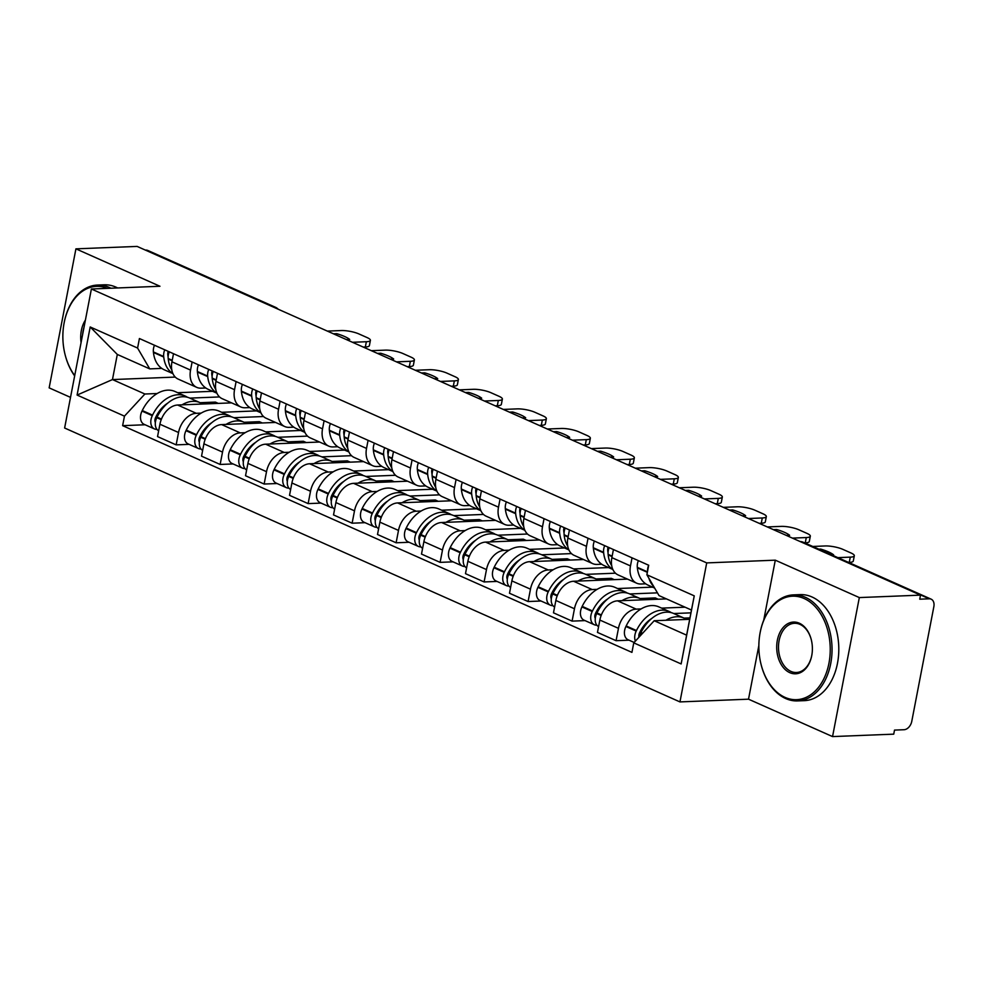 <?xml version="1.0" encoding="UTF-8"?>
<svg xmlns="http://www.w3.org/2000/svg" width="983" height="983" viewBox="0 0 983 983"><rect width="100%" height="100%" fill="white"/><g stroke="black" fill="none" stroke-linecap="round" stroke-linejoin="round"><path stroke-width="1.47" d="M832.552 736.586L859.326 597.578L920.506 595.133L137.104 246.414L75.924 248.846L159.959 286.262L91.394 289.002L64.62 428.01L679.953 701.911L748.518 699.183L832.552 736.586L893.744 734.154L894.518 730.099L904.053 729.718A8.491 5.824 114 0 0 911.769 721.362L933.85 606.671A8.491 5.824 114 0 0 931.147 599.163A8.491 5.824 114 0 0 929.267 598.807L801.514 541.94A8.491 5.849 -92.3 0 0 800.211 541.584M75.924 248.846L49.15 387.867L70.518 397.378M859.326 597.578L775.292 560.175L706.716 562.903L91.394 289.002M920.506 595.133L919.732 599.188L929.267 598.807M145.398 250.1L145.853 250.087A8.491 5.824 -66 0 1 147.745 250.432L275.498 307.298A8.491 5.824 114 0 0 273.606 306.954L145.853 250.087M231.57 402.87L177.653 405.021A19.525 13.406 114 0 0 159.922 424.226L157.538 436.587L176.154 444.869L178.537 432.508A19.525 13.406 -66 0 1 196.268 413.302L201.171 413.106M190.555 370.099L171.939 361.818A19.525 13.406 114 0 0 178.144 379.082L196.76 387.376A19.525 13.406 -66 0 1 190.555 370.099L192.115 361.99M171.939 361.818L173.499 353.708M189.092 444.353L176.154 444.869M205.791 387.99L201.11 388.174A19.525 13.406 -66 0 1 196.76 387.376M221.691 412.295L256.612 410.894M275.559 422.444L221.654 424.595A19.525 13.406 114 0 0 203.911 443.812L201.54 456.173L220.143 464.455L222.527 452.094A19.525 13.406 -66 0 1 240.257 432.889L245.16 432.692M217.501 373.294L215.941 381.392A19.525 13.406 114 0 0 222.133 398.668L240.749 406.95A19.525 13.406 -66 0 1 234.544 389.686L236.104 381.576M233.094 463.939L220.143 464.455M249.78 407.576L245.099 407.761A19.525 13.406 -66 0 1 240.749 406.95M265.68 431.869L300.614 430.48M319.561 442.031L265.643 444.181A19.525 13.406 114 0 0 247.913 463.386L245.529 475.747L264.144 484.041L266.516 471.68A19.525 13.406 -66 0 1 284.259 452.463L289.149 452.278M261.49 392.881L259.93 400.978A19.525 13.406 114 0 0 266.135 418.254L284.738 426.536A19.525 13.406 -66 0 1 278.545 409.26L280.106 401.162M277.083 483.525L264.144 484.041M293.782 427.15L289.088 427.347A19.525 13.406 -66 0 1 284.738 426.536M309.67 451.455L344.603 450.067M363.55 461.617L309.633 463.767A19.525 13.406 114 0 0 291.902 482.972L289.518 495.334L308.134 503.615L310.517 491.254A19.525 13.406 -66 0 1 328.248 472.049L333.151 471.852M305.48 412.455L303.919 420.564A19.525 13.406 114 0 0 310.124 437.828L328.74 446.122A19.525 13.406 -66 0 1 322.535 428.846L324.095 420.749M321.072 503.099L308.134 503.615M337.771 446.737L333.09 446.921A19.525 13.406 -66 0 1 328.74 446.122M353.659 471.041L388.592 469.641M407.54 481.203L353.622 483.353A19.525 13.406 114 0 0 335.891 502.559L333.52 514.92L352.123 523.202L354.507 510.841A19.525 13.406 -66 0 1 372.238 491.635L377.14 491.439M349.469 432.041L347.908 440.138A19.525 13.406 114 0 0 354.113 457.414L372.729 465.696A19.525 13.406 -66 0 1 366.524 448.432L368.084 440.323M365.062 522.686L352.123 523.202M381.76 466.323L377.079 466.507A19.525 13.406 -66 0 1 372.729 465.696M397.66 490.615L432.581 489.227M451.529 500.777L397.624 502.927A19.525 13.406 114 0 0 379.893 522.145L377.509 534.494L396.124 542.788L398.496 530.427A19.525 13.406 -66 0 1 416.227 511.221L421.129 511.025M393.47 451.627L391.91 459.725A19.525 13.406 114 0 0 398.115 477.001L416.718 485.283A19.525 13.406 -66 0 1 410.513 468.006L412.074 459.909M409.063 542.272L396.124 542.788M425.75 485.909L421.068 486.094A19.525 13.406 -66 0 1 416.718 485.283M441.65 510.202L476.583 508.813M495.53 520.363L441.613 522.514A19.525 13.406 114 0 0 423.882 541.719L421.498 554.08L440.114 562.362L442.497 550.013A19.525 13.406 -66 0 1 460.228 530.795L465.131 530.599M437.46 471.201L435.899 479.311A19.525 13.406 114 0 0 442.104 496.587L460.708 504.869A19.525 13.406 -66 0 1 454.515 487.593L456.075 479.495M453.052 561.846L440.114 562.362M469.751 505.483L465.07 505.667A19.525 13.406 -66 0 1 460.708 504.869M485.639 529.788L520.572 528.387M539.52 539.95L485.602 542.1A19.525 13.406 114 0 0 467.871 561.305L465.487 573.667L484.103 581.948L486.487 569.587A19.525 13.406 -66 0 1 504.218 550.382L509.12 550.185M481.449 490.787L479.888 498.897A19.525 13.406 114 0 0 486.094 516.161L504.709 524.455A19.525 13.406 -66 0 1 498.504 507.179L500.064 499.069M497.042 581.432L484.103 581.948M513.74 525.069L509.059 525.254A19.525 13.406 -66 0 1 504.709 524.455M529.628 549.374L564.561 547.973M583.509 559.536L529.604 561.686A19.525 13.406 114 0 0 511.86 580.892L509.489 593.253L528.092 601.535L530.476 589.173A19.525 13.406 -66 0 1 548.207 569.968L553.11 569.771M525.438 510.374L523.878 518.471A19.525 13.406 114 0 0 530.083 535.747L548.698 544.029A19.525 13.406 -66 0 1 542.493 526.765L544.054 518.655M541.031 601.018L528.092 601.535M557.73 544.656L553.048 544.84A19.525 13.406 -66 0 1 548.698 544.029M573.63 568.948L608.563 567.56M627.498 579.11L573.593 581.26A19.525 13.406 114 0 0 555.862 600.466L553.478 612.827L572.094 621.121L574.465 608.76A19.525 13.406 -66 0 1 592.208 589.554L597.099 589.358M569.44 529.96L567.879 538.057A19.525 13.406 114 0 0 574.084 555.334L592.688 563.615A19.525 13.406 -66 0 1 586.482 546.339L588.043 538.242M585.032 620.605L572.094 621.121M601.719 564.23L597.037 564.426A19.525 13.406 -66 0 1 592.688 563.615M617.619 588.534L652.552 587.146M666.449 598.893L617.582 600.846A19.525 13.406 114 0 0 599.851 620.052L597.467 632.413L616.083 640.695L618.467 628.334A19.525 13.406 -66 0 1 636.198 609.128L641.1 608.932M613.429 549.534L611.868 557.644A19.525 13.406 114 0 0 618.074 574.92L636.689 583.202A19.525 13.406 -66 0 1 630.484 565.925L632.044 557.828M629.022 640.179L616.083 640.695M645.72 583.816L641.039 584A19.525 13.406 -66 0 1 636.689 583.202M661.608 608.121L685.065 607.187M175.257 377.079L112.467 379.573L144.894 394.011L157.182 393.519M177.69 392.709L212.623 391.308M161.802 368.404L149.735 368.883L117.309 354.445L112.467 379.573L77.092 395.055L90.203 326.97L137.583 348.056L149.735 368.883M689.673 619.315L654.199 620.728L686.625 635.165L691.467 610.038L659.04 595.6L646.875 574.772L648.706 565.25L139.414 338.533L137.583 348.056M646.875 574.772L694.256 595.858L681.145 663.943L633.765 642.857L654.199 620.728M144.894 394.011L124.46 416.141L122.629 425.664L631.934 652.38L633.765 642.857M124.46 416.141L77.092 395.055M679.953 701.911L706.716 562.903M748.518 699.183L758.851 645.536M763.742 620.101L775.292 560.175M145.103 424.767L122.629 425.664M90.203 326.97L117.309 354.445M686.625 635.165L681.145 663.943M691.467 610.038L694.256 595.858M168.13 357.013A26.738 18.358 -66 0 1 167.835 354.961L167.774 354.421A5.198 3.563 -66 0 1 168.228 351.361M171.792 369.903A32.255 22.142 -66 0 1 168.253 359.041L168.191 358.512A10.715 7.36 -66 0 1 169.273 351.828M164.763 349.813A10.715 7.36 114 0 0 163.682 356.497L163.743 357.038A32.255 22.142 114 0 0 172.861 373.491M172.934 373.651L164.247 369.78A32.255 22.142 -66 0 1 153.446 352.455L153.385 351.914A10.715 7.36 -66 0 1 154.466 345.23M187.421 397.255A32.255 22.142 114 0 0 185.246 396.063A32.255 22.142 114 0 0 152.549 415.121L152.291 415.674A10.715 7.36 114 0 0 154.429 428.92A10.715 7.36 114 0 0 156.813 429.362L156.936 429.362M154.429 428.92L144.132 424.337A10.715 7.36 -66 0 1 141.994 411.091L142.265 410.538A32.255 22.142 -66 0 1 174.949 391.48L185.246 396.063M158.656 430.8A10.715 7.36 -66 0 1 156.801 417.677L157.059 417.136A32.255 22.142 -66 0 1 189.756 398.078L200.053 402.661A32.255 22.142 -66 0 1 202.498 404.025M155.363 422.592A5.198 3.563 -66 0 1 155.633 417.456L155.904 416.903A26.738 18.358 -66 0 1 167.835 403.055M352.467 342.281L366.352 341.728A12.73 2.974 10.9 0 0 370.394 340.364A12.73 2.974 10.9 0 0 367.114 337.587L358.942 333.95A12.73 2.974 -169.1 0 0 341.248 330.546L327.364 331.099M346.397 339.577L349.702 339.442A26.32 6.144 10.9 0 0 336.727 333.667L333.434 333.802M218.312 403.399L215.388 402.096L200.151 402.698M189.854 398.115L219.541 396.935M182.027 404.849A32.255 22.142 -66 0 1 200.053 402.661M155.031 419.213L156.174 419.176M363.243 347.073L365.332 346.987A12.73 2.974 10.9 0 0 369.387 345.635L370.394 340.364M215.388 402.096L215.117 403.522M336.444 335.142L336.727 333.667M212.119 376.587A26.738 18.358 -66 0 1 211.824 374.535L211.763 374.007A5.198 3.563 -66 0 1 212.217 370.947M215.793 389.489A32.255 22.142 -66 0 1 212.242 378.627L212.181 378.086A10.715 7.36 -66 0 1 213.262 371.414M208.752 369.399A10.715 7.36 114 0 0 207.671 376.084L207.732 376.612A32.255 22.142 114 0 0 216.862 393.065M216.924 393.225L208.236 389.354A32.255 22.142 -66 0 1 197.436 372.041L197.386 371.5A10.715 7.36 -66 0 1 198.455 364.816M231.41 416.841A32.255 22.142 114 0 0 229.236 415.649A32.255 22.142 114 0 0 196.551 434.707L196.281 435.26A10.715 7.36 114 0 0 198.419 448.506A10.715 7.36 114 0 0 200.815 448.948L200.937 448.948M198.419 448.506L188.134 443.923A10.715 7.36 -66 0 1 185.984 430.677L186.254 430.124A32.255 22.142 -66 0 1 218.939 411.066L229.236 415.649M202.658 450.374A10.715 7.36 -66 0 1 200.79 437.263L201.06 436.71A32.255 22.142 -66 0 1 233.745 417.652L244.042 422.235A32.255 22.142 -66 0 1 246.487 423.612M199.352 442.178A5.198 3.563 -66 0 1 199.623 437.042L199.893 436.489A26.738 18.358 -66 0 1 211.837 422.641M396.456 361.855L410.341 361.302A12.73 2.974 10.9 0 0 414.384 359.95A12.73 2.974 10.9 0 0 411.103 357.173L402.932 353.536A12.73 2.974 -169.1 0 0 385.25 350.132L371.353 350.685M390.398 359.164L393.691 359.028A26.32 6.144 10.9 0 0 380.728 353.253L377.423 353.389M262.301 422.973L259.377 421.682L244.14 422.285M233.843 417.701L263.53 416.522M226.029 424.423A32.255 22.142 -66 0 1 244.042 422.235M199.033 438.799L200.163 438.75M407.232 366.659L409.333 366.573A12.73 2.974 10.9 0 0 413.376 365.221L414.384 359.95M259.377 421.682L259.107 423.108M380.446 354.728L380.728 353.253M256.121 396.174A26.738 18.358 -66 0 1 255.813 394.122L255.752 393.593A5.198 3.563 -66 0 1 256.207 390.521M259.782 409.075A32.255 22.142 -66 0 1 256.231 398.213L256.182 397.673A10.715 7.36 -66 0 1 257.251 390.988M252.742 388.985A10.715 7.36 114 0 0 251.66 395.67L251.722 396.198A32.255 22.142 114 0 0 260.851 412.651M260.925 412.811L252.226 408.94A32.255 22.142 -66 0 1 241.425 391.615L241.376 391.087A10.715 7.36 -66 0 1 242.445 384.402M275.4 436.415A32.255 22.142 114 0 0 273.225 435.236A32.255 22.142 114 0 0 240.54 454.293L240.27 454.834A10.715 7.36 114 0 0 242.42 468.092A10.715 7.36 114 0 0 244.804 468.535L244.927 468.522M242.42 468.092L232.123 463.509A10.715 7.36 -66 0 1 229.973 450.251L230.243 449.71A32.255 22.142 -66 0 1 262.94 430.652L273.225 435.236M246.647 469.96A10.715 7.36 -66 0 1 244.779 456.849L245.05 456.296A32.255 22.142 -66 0 1 277.734 437.238L288.031 441.822A32.255 22.142 -66 0 1 290.476 443.198M243.354 461.764A5.198 3.563 -66 0 1 243.624 456.616L243.882 456.075A26.738 18.358 -66 0 1 255.826 442.227M440.445 381.441L454.343 380.888A12.73 2.974 10.9 0 0 458.385 379.536A12.73 2.974 10.9 0 0 455.104 376.759L446.921 373.11A12.73 2.974 -169.1 0 0 429.239 369.719L415.354 370.272M434.388 378.738L437.693 378.615A26.32 6.144 10.9 0 0 424.717 372.84L421.412 372.975M306.291 442.559L303.378 441.256L288.13 441.871M277.845 437.288L307.519 436.108M270.018 444.009A32.255 22.142 -66 0 1 288.031 441.822M243.022 458.385L244.153 458.336M451.222 386.245L453.323 386.159A12.73 2.974 10.9 0 0 457.365 384.795L458.385 379.536M303.378 441.256L303.096 442.694M424.435 374.314L424.717 372.84M300.11 415.76A26.738 18.358 -66 0 1 299.803 413.708L299.754 413.167A5.198 3.563 -66 0 1 300.196 410.108M303.772 428.662A32.255 22.142 -66 0 1 300.233 417.787L300.171 417.259A10.715 7.36 -66 0 1 301.253 410.575M296.731 408.572A10.715 7.36 114 0 0 295.662 415.244L295.711 415.784A32.255 22.142 114 0 0 304.841 432.237M304.914 432.397L296.227 428.527A32.255 22.142 -66 0 1 285.426 411.201L285.365 410.673A10.715 7.36 -66 0 1 286.446 403.988M319.389 456.001A32.255 22.142 114 0 0 317.226 454.81A32.255 22.142 114 0 0 284.529 473.867L284.259 474.42A10.715 7.36 114 0 0 286.409 487.666A10.715 7.36 114 0 0 288.793 488.109L288.916 488.109M286.409 487.666L276.112 483.095A10.715 7.36 -66 0 1 273.974 469.837L274.232 469.296A32.255 22.142 -66 0 1 306.929 450.239L317.226 454.81M290.636 489.546A10.715 7.36 -66 0 1 288.781 476.423L289.039 475.883A32.255 22.142 -66 0 1 321.736 456.825L332.021 461.408A32.255 22.142 -66 0 1 334.466 462.772M287.343 481.338A5.198 3.563 -66 0 1 287.614 476.202L287.872 475.649A26.738 18.358 -66 0 1 299.815 461.801M484.435 401.027L498.332 400.474A12.73 2.974 10.9 0 0 502.374 399.11A12.73 2.974 10.9 0 0 499.094 396.333L490.91 392.696A12.73 2.974 -169.1 0 0 473.228 389.305L459.344 389.858M478.377 398.324L481.682 398.189A26.32 6.144 10.9 0 0 468.707 392.426L465.401 392.549M350.292 462.145L347.368 460.843L332.131 461.457M321.834 456.874L351.509 455.682M314.007 463.595A32.255 22.142 -66 0 1 332.021 461.408M287.011 477.959L288.142 477.922M495.223 405.819L497.312 405.746A12.73 2.974 10.9 0 0 501.355 404.382L502.374 399.11M347.368 460.843L347.085 462.268M468.424 393.9L468.707 392.426M344.099 435.334A26.738 18.358 -66 0 1 343.804 433.294L343.743 432.753A5.198 3.563 -66 0 1 344.197 429.694M347.773 448.236A32.255 22.142 -66 0 1 344.222 437.374L344.161 436.845A10.715 7.36 -66 0 1 345.242 430.161M340.732 428.146A10.715 7.36 114 0 0 339.651 434.83L339.713 435.371A32.255 22.142 114 0 0 348.83 451.811M348.904 451.971L340.216 448.113A32.255 22.142 -66 0 1 329.416 430.787L329.354 430.247A10.715 7.36 -66 0 1 330.435 423.562M363.391 475.588A32.255 22.142 114 0 0 361.216 474.396A32.255 22.142 114 0 0 328.519 493.454L328.261 494.007A10.715 7.36 114 0 0 330.399 507.253A10.715 7.36 114 0 0 332.782 507.695L332.905 507.695M330.399 507.253L320.102 502.669A10.715 7.36 -66 0 1 317.964 489.423L318.234 488.87A32.255 22.142 -66 0 1 350.919 469.813L361.216 474.396M334.625 509.12A10.715 7.36 -66 0 1 332.77 496.01L333.04 495.469A32.255 22.142 -66 0 1 365.725 476.411L376.022 480.994A32.255 22.142 -66 0 1 378.467 482.358M331.332 500.925A5.198 3.563 -66 0 1 331.603 495.788L331.873 495.235A26.738 18.358 -66 0 1 343.804 481.387M528.436 420.613L542.321 420.048A12.73 2.974 10.9 0 0 546.364 418.697A12.73 2.974 10.9 0 0 543.083 415.92L534.912 412.282A12.73 2.974 -169.1 0 0 517.218 408.879L503.333 409.432M522.366 417.91L525.672 417.775A26.32 6.144 10.9 0 0 512.708 412L509.403 412.135M394.281 481.731L391.357 480.429L376.12 481.031M365.823 476.448L395.51 475.268M357.996 483.169A32.255 22.142 -66 0 1 376.022 480.994M331.001 497.545L332.143 497.496M539.212 425.406L541.314 425.32A12.73 2.974 10.9 0 0 545.356 423.968L546.364 418.697M391.357 480.429L391.087 481.854M512.413 413.474L512.708 412M388.101 454.92A26.738 18.358 -66 0 1 387.794 452.868L387.732 452.34A5.198 3.563 -66 0 1 388.187 449.268M391.762 467.822A32.255 22.142 -66 0 1 388.211 456.96L388.15 456.419A10.715 7.36 -66 0 1 389.231 449.735M384.722 447.732A10.715 7.36 114 0 0 383.64 454.416L383.702 454.945A32.255 22.142 114 0 0 392.831 471.398M392.893 471.557L384.206 467.687A32.255 22.142 -66 0 1 373.405 450.374L373.356 449.833A10.715 7.36 -66 0 1 374.425 443.149M407.38 495.174A32.255 22.142 114 0 0 405.205 493.982A32.255 22.142 114 0 0 372.52 513.04L372.25 513.581A10.715 7.36 114 0 0 374.388 526.839A10.715 7.36 114 0 0 376.784 527.281L376.907 527.269M374.388 526.839L364.103 522.256A10.715 7.36 -66 0 1 361.953 509.01L362.223 508.457A32.255 22.142 -66 0 1 394.908 489.399L405.205 493.982M378.627 528.707A10.715 7.36 -66 0 1 376.759 515.596L377.03 515.043A32.255 22.142 -66 0 1 409.714 495.985L420.011 500.568A32.255 22.142 -66 0 1 422.457 501.944M375.322 520.511A5.198 3.563 -66 0 1 375.592 515.362L375.862 514.822A26.738 18.358 -66 0 1 387.806 500.974M572.425 440.187L586.31 439.634A12.73 2.974 10.9 0 0 590.353 438.283A12.73 2.974 10.9 0 0 587.084 435.506L578.901 431.869A12.73 2.974 -169.1 0 0 561.219 428.465L547.322 429.018M566.368 437.496L569.673 437.361A26.32 6.144 10.9 0 0 556.697 431.586L553.392 431.721M438.271 501.305L435.346 500.003L420.11 500.617M409.813 496.034L439.499 494.854M401.998 502.755A32.255 22.142 -66 0 1 420.011 500.568M375.002 517.132L376.133 517.083M583.202 444.992L585.303 444.906A12.73 2.974 10.9 0 0 589.345 443.542L590.353 438.283M435.346 500.003L435.076 501.441M556.415 433.061L556.697 431.586M64.092 323.124A53.057 36.543 87.7 0 1 64.128 322.928A53.057 36.543 87.7 0 1 97.366 285.07A53.057 36.543 87.7 0 1 109.236 287.429A53.057 36.543 87.7 0 1 110.882 288.216M81.073 342.563A25.89 17.829 87.7 0 1 85.41 320.053M84.022 327.253A24.612 16.957 -92.3 0 0 82.621 334.527M97.366 285.07L104.124 284.8A53.057 36.543 87.7 0 1 116.006 287.159A53.057 36.543 87.7 0 1 117.641 287.945M74.647 375.911A53.057 36.543 87.7 0 1 65.456 356.018A53.057 36.543 87.7 0 1 65.394 355.821M107.344 288.363A51.78 35.671 -92.3 0 0 64.055 323.321A51.78 35.671 -92.3 0 0 65.345 355.625A51.78 35.671 -92.3 0 0 74.72 375.58M785.024 697.377A51.78 35.671 -92.3 0 0 828.952 663.242A51.78 35.671 -92.3 0 0 804.057 598.487A51.78 35.671 -92.3 0 0 760.043 633.138A51.78 35.671 -92.3 0 0 761.334 665.43A51.78 35.671 -92.3 0 0 785.024 697.377M760.08 632.941A53.057 36.543 87.7 0 1 760.117 632.733A53.057 36.543 87.7 0 1 793.355 594.887A53.057 36.543 87.7 0 1 805.224 597.234A53.057 36.543 87.7 0 1 831.839 655.108A53.057 36.543 87.7 0 1 797.582 700.916A53.057 36.543 87.7 0 1 785.712 698.557A53.057 36.543 87.7 0 1 761.432 665.823A53.057 36.543 87.7 0 1 761.383 665.626M789.779 672.655A25.89 17.829 87.7 0 1 777.344 640.277A25.89 17.829 87.7 0 1 799.302 623.21A25.89 17.829 87.7 0 1 811.147 639.183A25.89 17.829 87.7 0 1 811.798 655.329A25.89 17.829 87.7 0 1 789.779 672.655M811.196 639.38A24.612 16.957 -92.3 0 0 799.99 624.389A24.612 16.957 -92.3 0 0 794.485 623.296A24.612 16.957 -92.3 0 0 778.585 644.553A24.612 16.957 -92.3 0 0 790.934 671.401A24.612 16.957 -92.3 0 0 796.451 672.495A24.612 16.957 -92.3 0 0 811.835 655.133M793.355 594.887L800.113 594.617A53.057 36.543 87.7 0 1 811.983 596.964A53.057 36.543 87.7 0 1 838.597 654.838A53.057 36.543 87.7 0 1 804.34 700.646L797.582 700.916M432.09 474.506A26.738 18.358 -66 0 1 431.783 472.454L431.721 471.914A5.198 3.563 -66 0 1 432.176 468.854M435.752 487.408A32.255 22.142 -66 0 1 432.201 476.546L432.151 476.005A10.715 7.36 -66 0 1 433.22 469.321M428.711 467.318A10.715 7.36 114 0 0 427.642 474.003L427.691 474.531A32.255 22.142 114 0 0 436.821 490.984M436.894 491.144L428.195 487.273A32.255 22.142 -66 0 1 417.406 469.948L417.345 469.419A10.715 7.36 -66 0 1 418.426 462.735M451.369 514.748A32.255 22.142 114 0 0 449.194 513.568A32.255 22.142 114 0 0 416.509 532.626L416.239 533.167A10.715 7.36 114 0 0 418.389 546.425A10.715 7.36 114 0 0 420.773 546.867L420.896 546.855M418.389 546.425L408.092 541.842A10.715 7.36 -66 0 1 405.942 528.584L406.212 528.043A32.255 22.142 -66 0 1 438.909 508.985L449.194 513.568M422.616 548.293A10.715 7.36 -66 0 1 420.749 535.182L421.019 534.629A32.255 22.142 -66 0 1 453.704 515.571L464.001 520.154A32.255 22.142 -66 0 1 466.446 521.518M419.323 540.097A5.198 3.563 -66 0 1 419.594 534.949L419.852 534.408A26.738 18.358 -66 0 1 431.795 520.56M616.415 459.774L630.312 459.221A12.73 2.974 10.9 0 0 634.354 457.857A12.73 2.974 10.9 0 0 631.074 455.092L622.89 451.443A12.73 2.974 -169.1 0 0 605.209 448.051L591.324 448.604M610.357 457.07L613.662 456.948A26.32 6.144 10.9 0 0 600.687 451.172L597.381 451.295M482.272 520.892L479.348 519.589L464.099 520.204M453.814 515.62L483.489 514.428M445.987 522.342A32.255 22.142 -66 0 1 464.001 520.154M418.991 536.718L420.122 536.669M627.191 464.578L629.292 464.492A12.73 2.974 10.9 0 0 633.335 463.128L634.354 457.857M479.348 519.589L479.065 521.027M600.404 452.647L600.687 451.172M476.079 494.093A26.738 18.358 -66 0 1 475.772 492.041L475.723 491.5A5.198 3.563 -66 0 1 476.165 488.44M479.741 506.995A32.255 22.142 -66 0 1 476.202 496.12L476.141 495.592A10.715 7.36 -66 0 1 477.222 488.907M472.7 486.892A10.715 7.36 114 0 0 471.631 493.577L471.68 494.117A32.255 22.142 114 0 0 480.81 510.57M480.884 510.73L472.196 506.859A32.255 22.142 -66 0 1 461.396 489.534L461.334 488.993A10.715 7.36 -66 0 1 462.415 482.321M495.358 534.334A32.255 22.142 114 0 0 493.196 533.142A32.255 22.142 114 0 0 460.499 552.2L460.228 552.753A10.715 7.36 114 0 0 462.379 565.999A10.715 7.36 114 0 0 464.762 566.441L464.885 566.441M462.379 565.999L452.082 561.416A10.715 7.36 -66 0 1 449.944 548.17L450.202 547.617A32.255 22.142 -66 0 1 482.899 528.571L493.196 533.142M466.606 567.879A10.715 7.36 -66 0 1 464.75 554.756L465.008 554.215A32.255 22.142 -66 0 1 497.705 535.157L507.99 539.741A32.255 22.142 -66 0 1 510.435 541.105M463.312 559.671A5.198 3.563 -66 0 1 463.583 554.535L463.853 553.982A26.738 18.358 -66 0 1 475.784 540.134M660.416 479.36L674.301 478.807A12.73 2.974 10.9 0 0 678.344 477.443A12.73 2.974 10.9 0 0 675.063 474.666L666.879 471.029A12.73 2.974 -169.1 0 0 649.198 467.625L635.313 468.191M654.346 476.657L657.652 476.522A26.32 6.144 10.9 0 0 644.676 470.746L641.371 470.882M526.261 540.478L523.337 539.176L508.1 539.778M497.803 535.207L527.478 534.015M489.976 541.928A32.255 22.142 -66 0 1 507.99 539.741M462.981 556.292L464.111 556.255M671.192 484.152L673.281 484.066A12.73 2.974 10.9 0 0 677.324 482.714L678.344 477.443M523.337 539.176L523.054 540.601M644.393 472.233L644.676 470.746M520.068 513.667A26.738 18.358 -66 0 1 519.774 511.615L519.712 511.086A5.198 3.563 -66 0 1 520.167 508.027M523.742 526.569A32.255 22.142 -66 0 1 520.191 515.706L520.13 515.178A10.715 7.36 -66 0 1 521.211 508.494M516.702 506.478A10.715 7.36 114 0 0 515.62 513.163L515.682 513.704A32.255 22.142 114 0 0 524.799 530.144M524.873 530.304L516.186 526.433A32.255 22.142 -66 0 1 505.385 509.12L505.323 508.58A10.715 7.36 -66 0 1 506.405 501.895M539.36 553.921A32.255 22.142 114 0 0 537.185 552.729A32.255 22.142 114 0 0 504.488 571.787L504.23 572.339A10.715 7.36 114 0 0 506.368 585.585A10.715 7.36 114 0 0 508.764 586.028L508.875 586.028M506.368 585.585L496.083 581.002A10.715 7.36 -66 0 1 493.933 567.756L494.203 567.203A32.255 22.142 -66 0 1 526.888 548.145L537.185 552.729M510.595 587.453A10.715 7.36 -66 0 1 508.739 574.342L509.01 573.802A32.255 22.142 -66 0 1 541.694 554.744L551.991 559.315A32.255 22.142 -66 0 1 554.437 560.691M507.302 579.257A5.198 3.563 -66 0 1 507.572 574.121L507.842 573.568A26.738 18.358 -66 0 1 519.774 559.72M704.406 498.934L718.29 498.381A12.73 2.974 10.9 0 0 722.333 497.029A12.73 2.974 10.9 0 0 719.052 494.252L710.881 490.615A12.73 2.974 -169.1 0 0 693.199 487.212L679.302 487.765M698.335 496.243L701.641 496.108A26.32 6.144 10.9 0 0 688.678 490.333L685.372 490.468M570.251 560.064L567.326 558.762L552.09 559.364M541.793 554.781L571.479 553.601M533.978 561.502A32.255 22.142 -66 0 1 551.991 559.315M506.97 575.878L508.113 575.829M715.182 503.738L717.283 503.652A12.73 2.974 10.9 0 0 721.325 502.301L722.333 497.029M567.326 558.762L567.056 560.187M688.383 491.807L688.678 490.333M564.07 533.253A26.738 18.358 -66 0 1 563.763 531.201L563.701 530.673A5.198 3.563 -66 0 1 564.156 527.601M567.732 546.155A32.255 22.142 -66 0 1 564.181 535.293L564.131 534.752A10.715 7.36 -66 0 1 565.2 528.068M560.691 526.065A10.715 7.36 114 0 0 559.61 532.749L559.671 533.278A32.255 22.142 114 0 0 568.801 549.73M568.862 549.89L560.175 546.02A32.255 22.142 -66 0 1 549.374 528.694L549.325 528.166A10.715 7.36 -66 0 1 550.394 521.481M583.349 573.507A32.255 22.142 114 0 0 581.174 572.315A32.255 22.142 114 0 0 548.489 591.373L548.219 591.913A10.715 7.36 114 0 0 550.357 605.172A10.715 7.36 114 0 0 552.753 605.614L552.876 605.602M550.357 605.172L540.072 600.588A10.715 7.36 -66 0 1 537.922 587.342L538.192 586.79A32.255 22.142 -66 0 1 570.877 567.732L581.174 572.315M554.596 607.039A10.715 7.36 -66 0 1 552.729 593.929L552.999 593.376A32.255 22.142 -66 0 1 585.684 574.318L595.981 578.901A32.255 22.142 -66 0 1 598.426 580.277M551.303 598.844A5.198 3.563 -66 0 1 551.561 593.695L551.832 593.154A26.738 18.358 -66 0 1 563.775 579.306M748.395 518.52L762.28 517.967A12.73 2.974 10.9 0 0 766.322 516.616A12.73 2.974 10.9 0 0 763.054 513.839L754.87 510.189A12.73 2.974 -169.1 0 0 737.189 506.798L723.291 507.351M742.337 515.829L745.642 515.694A26.32 6.144 10.9 0 0 732.667 509.919L729.361 510.054M614.24 579.638L611.315 578.336L596.079 578.95M585.794 574.367L615.469 573.187M577.967 581.088A32.255 22.142 -66 0 1 595.981 578.901M550.971 595.465L552.102 595.415M759.171 523.325L761.272 523.239A12.73 2.974 10.9 0 0 765.315 521.875L766.322 516.616M611.315 578.336L611.045 579.773M732.384 511.393L732.667 509.919M608.059 552.839A26.738 18.358 -66 0 1 607.752 550.787L607.703 550.247A5.198 3.563 -66 0 1 608.145 547.187M611.721 565.741A32.255 22.142 -66 0 1 608.17 554.879L608.121 554.338A10.715 7.36 -66 0 1 609.19 547.654M604.68 545.651A10.715 7.36 114 0 0 603.611 552.335L603.66 552.864A32.255 22.142 114 0 0 612.79 569.317M612.864 569.476L604.164 565.606A32.255 22.142 -66 0 1 593.376 548.281L593.314 547.752A10.715 7.36 -66 0 1 594.396 541.068M627.338 593.081A32.255 22.142 114 0 0 625.163 591.901A32.255 22.142 114 0 0 592.479 610.959L592.208 611.5A10.715 7.36 114 0 0 594.359 624.758A10.715 7.36 114 0 0 596.742 625.188L596.865 625.188M594.359 624.758L584.062 620.175A10.715 7.36 -66 0 1 581.924 606.916L582.182 606.376A32.255 22.142 -66 0 1 614.879 587.318L625.163 591.901M598.586 626.626A10.715 7.36 -66 0 1 596.718 613.515L596.988 612.962A32.255 22.142 -66 0 1 629.685 593.904L639.97 598.487A32.255 22.142 -66 0 1 642.415 599.851M595.293 618.43A5.198 3.563 -66 0 1 595.563 613.281L595.821 612.728A26.738 18.358 -66 0 1 607.764 598.893M792.384 538.106L806.281 537.554A12.73 2.974 10.9 0 0 810.324 536.19A12.73 2.974 10.9 0 0 807.043 533.413L798.86 529.776A12.73 2.974 -169.1 0 0 781.178 526.384L767.293 526.937M786.326 535.403L789.632 535.28A26.32 6.144 10.9 0 0 776.656 529.505L773.351 529.628M658.241 599.225L655.317 597.922L640.068 598.536M629.784 593.953L657.43 592.847M621.956 600.674A32.255 22.142 -66 0 1 639.97 598.487M594.961 615.039L596.091 615.002M804.635 542.849L805.261 542.825A12.73 2.974 10.9 0 0 809.304 541.461L810.324 536.19M655.317 597.922L655.034 599.347M776.373 530.98L776.656 529.505M654.641 588.067L648.166 585.192A32.255 22.142 -66 0 1 637.365 567.867L637.303 567.326A10.715 7.36 -66 0 1 638.385 560.642M648.817 578.102A32.255 22.142 114 0 0 653.72 586.482M671.34 612.667A32.255 22.142 114 0 0 669.165 611.475A32.255 22.142 114 0 0 636.468 630.533L636.198 631.086A10.715 7.36 114 0 0 635.387 641.1M634.133 642.452L628.051 639.749A10.715 7.36 -66 0 1 625.913 626.503L626.171 625.95A32.255 22.142 -66 0 1 658.868 606.892L669.165 611.475M639.503 636.64A10.715 7.36 -66 0 1 640.719 633.089L640.977 632.548A32.255 22.142 -66 0 1 673.674 613.49L683.971 618.074A32.255 22.142 -66 0 1 686.404 619.437M638.975 637.205A5.198 3.563 -66 0 1 639.552 632.868L639.822 632.315A26.738 18.358 -66 0 1 651.754 618.467M837.86 557.631L850.27 557.14A12.73 2.974 10.9 0 0 854.313 555.776A12.73 2.974 10.9 0 0 851.032 552.999L842.861 549.362A12.73 2.974 -169.1 0 0 825.167 545.958L812.757 546.462M831.79 554.928L833.621 554.854A26.32 6.144 10.9 0 0 820.645 549.079L818.814 549.153M648.682 565.225A10.715 7.36 114 0 0 647.551 571.27M689.955 617.877L684.07 618.11M673.773 613.527L690.926 612.851M665.946 620.261A32.255 22.142 -66 0 1 683.971 618.074M638.95 634.625L640.08 634.588M848.636 562.423L849.251 562.399A12.73 2.974 10.9 0 0 853.293 561.047L854.313 555.776M820.498 549.902L820.645 549.079M636.198 609.128L617.582 600.846M592.208 589.554L573.593 581.26M548.207 569.968L529.604 561.686M504.218 550.382L485.602 542.1M460.228 530.795L441.613 522.514M416.227 511.221L397.624 502.927M372.238 491.635L353.622 483.353M328.248 472.049L309.633 463.767M284.259 452.463L265.643 444.181M240.257 432.889L221.654 424.595M196.268 413.302L177.653 405.021M586.482 546.339L567.879 538.057M542.493 526.765L523.878 518.471M498.504 507.179L479.888 498.897M454.515 487.593L435.899 479.311M410.513 468.006L391.91 459.725M366.524 448.432L347.908 440.138M322.535 428.846L303.919 420.564M278.545 409.26L259.93 400.978M234.544 389.686L215.941 381.392M630.484 565.925L611.868 557.644M574.465 608.76L555.862 600.466M530.476 589.173L511.86 580.892M486.487 569.587L467.871 561.305M442.497 550.013L423.882 541.719M398.496 530.427L379.893 522.145M354.507 510.841L335.891 502.559M310.517 491.254L291.902 482.972M266.516 471.68L247.913 463.386M222.527 452.094L203.911 443.812M178.537 432.508L159.922 424.226M618.467 628.334L599.851 620.052M274.822 307.716A8.491 5.849 -92.3 0 0 273.606 306.954L273.139 306.966M801.059 541.965L801.514 541.94A8.491 5.824 114 0 1 803.406 542.297A8.491 8.491 0 0 0 800.162 541.559M172.234 360.306L168.191 358.512M163.682 356.497L153.385 351.914M163.743 357.038L153.446 352.455M152.549 415.121L142.265 410.538M152.291 415.674L141.994 411.091M161.224 419.655L156.801 417.677M172.148 360.773L168.253 359.041M161.458 419.09L157.059 417.136M365.332 346.987L366.352 341.728M216.223 379.893L212.181 378.086M207.671 376.084L197.386 371.5M207.732 376.612L197.436 372.041M196.551 434.707L186.254 430.124M196.281 435.26L185.984 430.677M205.226 439.241L200.79 437.263M216.137 380.36L212.242 378.627M205.447 438.664L201.06 436.71M409.333 366.573L410.341 361.302M260.212 399.467L256.182 397.673M251.66 395.67L241.376 391.087M251.722 396.198L241.425 391.615M240.54 454.293L230.243 449.71M240.27 454.834L229.973 450.251M249.215 458.815L244.779 456.849M260.126 399.946L256.231 398.213M249.436 458.25L245.05 456.296M453.323 386.159L454.343 380.888M304.214 419.053L300.171 417.259M295.662 415.244L285.365 410.673M295.711 415.784L285.426 411.201M284.529 473.867L274.232 469.296M284.259 474.42L273.974 469.837M293.204 478.402L288.781 476.423M304.116 419.52L300.233 417.787M293.425 477.836L289.039 475.883M497.312 405.746L498.332 400.474M348.203 438.639L344.161 436.845M339.651 434.83L329.354 430.247M339.713 435.371L329.416 430.787M328.519 493.454L318.234 488.87M328.261 494.007L317.964 489.423M337.194 497.988L332.77 496.01M348.117 439.106L344.222 437.374M337.427 497.423L333.04 495.469M541.314 425.32L542.321 420.048M392.192 458.225L388.15 456.419M383.64 454.416L373.356 449.833M383.702 454.945L373.405 450.374M372.52 513.04L362.223 508.457M372.25 513.581L361.953 509.01M381.195 517.562L376.759 515.596M392.106 458.692L388.211 456.96M381.416 516.997L377.03 515.043M585.303 444.906L586.31 439.634M436.182 477.799L432.151 476.005M427.642 474.003L417.345 469.419M427.691 474.531L417.406 469.948M416.509 532.626L406.212 528.043M416.239 533.167L405.942 528.584M425.184 537.148L420.749 535.182M436.096 478.279L432.201 476.546M425.406 536.583L421.019 534.629M629.292 464.492L630.312 459.221M480.183 497.386L476.141 495.592M471.631 493.577L461.334 488.993M471.68 494.117L461.396 489.534M460.499 552.2L450.202 547.617M460.228 552.753L449.944 548.17M469.174 556.734L464.75 554.756M480.085 497.853L476.202 496.12M469.395 556.169L465.008 554.215M673.281 484.066L674.301 478.807M524.172 516.972L520.13 515.178M515.62 513.163L505.323 508.58M515.682 513.704L505.385 509.12M504.488 571.787L494.203 567.203M504.23 572.339L493.933 567.756M513.175 576.321L508.739 574.342M524.086 517.439L520.191 515.706M513.396 575.755L509.01 573.802M717.283 503.652L718.29 498.381M568.162 536.558L564.131 534.752M559.61 532.749L549.325 528.166M559.671 533.278L549.374 528.694M548.489 591.373L538.192 586.79M548.219 591.913L537.922 587.342M557.164 595.895L552.729 593.929M568.076 537.025L564.181 535.293M557.386 595.329L552.999 593.376M761.272 523.239L762.28 517.967M612.163 556.132L608.121 554.338M603.611 552.335L593.314 547.752M603.66 552.864L593.376 548.281M592.479 610.959L582.182 606.376M592.208 611.5L581.924 606.916M601.154 615.481L596.718 613.515M612.065 556.611L608.17 554.879M601.375 614.916L596.988 612.962M805.261 542.825L806.281 537.554M647.441 571.836L637.303 567.326M647.342 572.315L637.365 567.867M636.468 630.533L626.171 625.95M636.198 631.086L625.913 626.503M642.182 633.74L640.719 633.089M642.612 633.273L640.977 632.548M849.251 562.399L850.27 557.14M803.406 542.297L931.147 599.163M278.214 309.227A8.491 8.491 0 0 0 275.498 307.298"/></g></svg>

